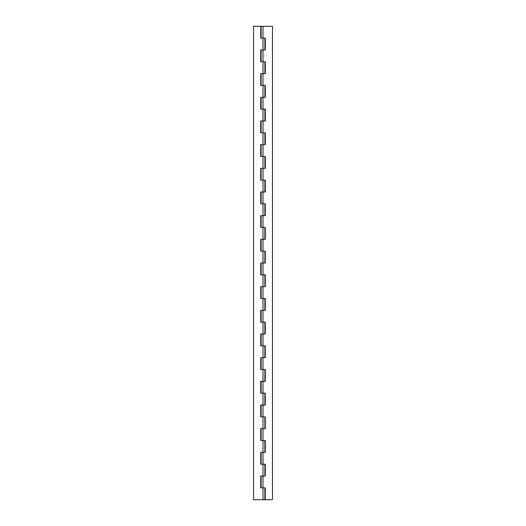 <?xml version="1.0" encoding="UTF-8"?>
<svg xmlns="http://www.w3.org/2000/svg" width="526" height="526" viewBox="0 0 526 526"><rect width="100%" height="100%" fill="white"/><g stroke="black" fill="none" stroke-linecap="round" stroke-linejoin="round"><path stroke-width="0.79" d="M260.725 487.865L260.725 476.03L260.725 487.865L263 487.865L263 499.7L253.532 499.7L253.532 26.3L260.725 26.3L260.725 38.135L263 38.135L263 49.97L260.725 49.97L260.725 61.805L263 61.805L263 73.64L260.725 73.64L260.725 85.475L263 85.475L263 97.31L260.725 97.31L260.725 109.145L263 109.145L263 120.98L260.725 120.98L260.725 132.815L263 132.815L263 144.65L260.725 144.65L260.725 156.485L263 156.485L263 168.32L260.725 168.32L260.725 180.155L263 180.155L263 191.99L260.725 191.99L260.725 203.825L263 203.825L263 215.66L260.725 215.66L260.725 227.495L263 227.495L263 239.33L260.725 239.33L260.725 251.165L263 251.165L263 263L260.725 263L260.725 274.835L263 274.835L263 286.67L260.725 286.67L260.725 298.505L263 298.505L263 310.34L260.725 310.34L260.725 322.175L263 322.175L263 334.01L260.725 334.01L260.725 345.845L263 345.845L263 357.68L260.725 357.68L260.725 369.515L263 369.515L263 381.35L260.725 381.35L260.725 393.185L263 393.185L263 405.02L260.725 405.02L260.725 416.855L263 416.855L263 428.69L260.725 428.69L260.725 440.525L263 440.525L263 452.36L260.725 452.36L260.725 464.195L263 464.195L263 476.03L260.725 476.03L260.725 487.865L263 487.865L263 499.7L264.894 499.7L264.894 487.865M264.854 499.7L253.532 499.7L253.532 26.3L260.725 26.3L260.725 38.135L263 38.135L263 49.97L260.725 49.97L260.725 61.805L260.725 49.97M260.725 61.805L263 61.805L263 73.64L260.725 73.64L260.725 85.475L260.725 73.64M260.725 85.475L263 85.475L263 97.31L260.725 97.31L260.725 109.145L260.725 97.31M260.725 109.145L263 109.145L263 120.98L260.725 120.98L260.725 132.815L260.725 120.98M260.725 132.815L263 132.815L263 144.65L260.725 144.65L260.725 156.485L260.725 144.65M260.725 156.485L263 156.485L263 168.32L260.725 168.32L260.725 180.155L260.725 168.32M260.725 180.155L263 180.155L263 191.99L260.725 191.99L260.725 203.825L260.725 191.99M260.725 203.825L263 203.825L263 215.66L260.725 215.66L260.725 227.495L260.725 215.66M260.725 227.495L263 227.495L263 239.33L260.725 239.33L260.725 251.165L260.725 239.33M260.725 251.165L263 251.165L263 263L260.725 263L260.725 274.835L260.725 263M260.725 274.835L263 274.835L263 286.67L260.725 286.67L260.725 298.505L260.725 286.67M260.725 298.505L263 298.505L263 310.34L260.725 310.34L260.725 322.175L260.725 310.34M260.725 322.175L263 322.175L263 334.01L260.725 334.01L260.725 345.845L260.725 334.01M260.725 345.845L263 345.845L263 357.68L260.725 357.68L260.725 369.515L260.725 357.68M260.725 369.515L263 369.515L263 381.35L260.725 381.35L260.725 393.185L260.725 381.35M260.725 393.185L263 393.185L263 405.02L260.725 405.02L260.725 416.855L260.725 405.02M260.725 416.855L263 416.855L263 428.69L260.725 428.69L260.725 440.525L260.725 428.69M260.725 440.525L263 440.525L263 452.36L260.725 452.36L260.725 464.195L260.725 452.36M260.725 464.195L263 464.195L263 476.03L260.725 476.03M261.106 38.135L261.106 26.3L261.106 38.135M261.106 61.805L261.106 49.97L261.106 61.805M261.106 85.475L261.106 73.64L261.106 85.475M261.106 109.145L261.106 97.31L261.106 109.145M261.106 132.815L261.106 120.98L261.106 132.815M261.106 156.485L261.106 144.65L261.106 156.485M261.106 180.155L261.106 168.32L261.106 180.155M261.106 203.825L261.106 191.99L261.106 203.825M261.106 227.495L261.106 215.66L261.106 227.495M261.106 251.165L261.106 239.33L261.106 251.165M261.106 274.835L261.106 263L261.106 274.835M261.106 298.505L261.106 286.67L261.106 298.505M261.106 322.175L261.106 310.34L261.106 322.175M261.106 345.845L261.106 334.01L261.106 345.845M261.106 369.515L261.106 357.68L261.106 369.515M261.106 393.185L261.106 381.35L261.106 393.185M261.106 416.855L261.106 405.02L261.106 416.855M261.106 440.525L261.106 428.69L261.106 440.525M261.106 464.195L261.106 452.36L261.106 464.195M261.106 487.865L261.106 476.03L261.106 487.865M265.275 38.135L263 38.135L263 26.3L272.468 26.3L272.468 499.7L265.275 499.7L265.275 487.865L263 487.865L263 476.03L263 487.865L265.275 487.865L265.275 499.7L272.468 499.7L272.468 26.3L263 26.3L263 38.135L265.275 38.135L265.275 49.97L263 49.97L263 61.805L263 49.97L265.275 49.97L265.275 38.135L265.275 49.97M265.275 464.195L263 464.195L263 452.36L263 464.195L265.275 464.195L265.275 476.03L263 476.03L265.275 476.03L265.275 464.195L265.275 476.03M265.275 440.525L263 440.525L263 428.69L263 440.525L265.275 440.525L265.275 452.36L263 452.36L265.275 452.36L265.275 440.525L265.275 452.36M265.275 416.855L263 416.855L263 405.02L263 416.855L265.275 416.855L265.275 428.69L263 428.69L265.275 428.69L265.275 416.855L265.275 428.69M265.275 393.185L263 393.185L263 381.35L263 393.185L265.275 393.185L265.275 405.02L263 405.02L265.275 405.02L265.275 393.185L265.275 405.02M265.275 369.515L263 369.515L263 357.68L263 369.515L265.275 369.515L265.275 381.35L263 381.35L265.275 381.35L265.275 369.515L265.275 381.35M265.275 345.845L263 345.845L263 334.01L263 345.845L265.275 345.845L265.275 357.68L263 357.68L265.275 357.68L265.275 345.845L265.275 357.68M265.275 322.175L263 322.175L263 310.34L263 322.175L265.275 322.175L265.275 334.01L263 334.01L265.275 334.01L265.275 322.175L265.275 334.01M265.275 298.505L263 298.505L263 286.67L263 298.505L265.275 298.505L265.275 310.34L263 310.34L265.275 310.34L265.275 298.505L265.275 310.34M265.275 274.835L263 274.835L263 263L263 274.835L265.275 274.835L265.275 286.67L263 286.67L265.275 286.67L265.275 274.835L265.275 286.67M265.275 251.165L263 251.165L263 239.33L263 251.165L265.275 251.165L265.275 263L263 263L265.275 263L265.275 251.165L265.275 263M265.275 227.495L263 227.495L263 215.66L263 227.495L265.275 227.495L265.275 239.33L263 239.33L265.275 239.33L265.275 227.495L265.275 239.33M265.275 203.825L263 203.825L263 191.99L263 203.825L265.275 203.825L265.275 215.66L263 215.66L265.275 215.66L265.275 203.825L265.275 215.66M265.275 180.155L263 180.155L263 168.32L263 180.155L265.275 180.155L265.275 191.99L263 191.99L265.275 191.99L265.275 180.155L265.275 191.99M265.275 156.485L263 156.485L263 144.65L263 156.485L265.275 156.485L265.275 168.32L263 168.32L265.275 168.32L265.275 156.485L265.275 168.32M265.275 132.815L263 132.815L263 120.98L263 132.815L265.275 132.815L265.275 144.65L263 144.65L265.275 144.65L265.275 132.815L265.275 144.65M265.275 109.145L263 109.145L263 97.31L263 109.145L265.275 109.145L265.275 120.98L263 120.98L265.275 120.98L265.275 109.145L265.275 120.98M265.275 85.475L263 85.475L263 73.64L263 85.475L265.275 85.475L265.275 97.31L263 97.31L265.275 97.31L265.275 85.475L265.275 97.31M265.275 61.805L263 61.805L265.275 61.805L265.275 73.64L263 73.64L265.275 73.64L265.275 61.805L265.275 73.64M263 26.3L261.106 26.3L263 26.3M264.894 49.97L264.894 38.135M264.894 73.64L264.894 61.805M264.894 97.31L264.894 85.475M264.894 120.98L264.894 109.145M264.894 144.65L264.894 132.815M264.894 168.32L264.894 156.485M264.894 191.99L264.894 180.155M264.894 215.66L264.894 203.825M264.894 239.33L264.894 227.495M264.894 263L264.894 251.165M264.894 286.67L264.894 274.835M264.894 310.34L264.894 298.505M264.894 334.01L264.894 322.175M264.894 357.68L264.894 345.845M264.894 381.35L264.894 369.515M264.894 405.02L264.894 393.185M264.894 428.69L264.894 416.855M264.894 452.36L264.894 440.525M264.894 476.03L264.894 464.195"/></g></svg>
